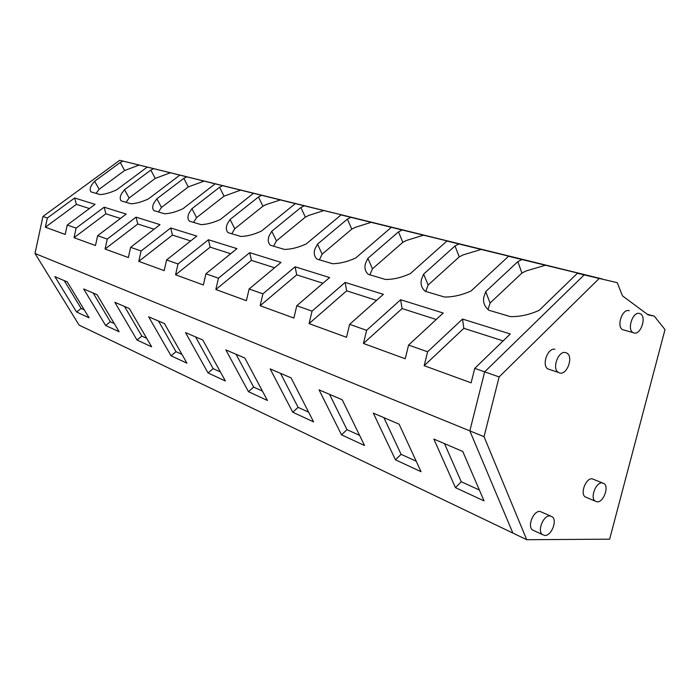 <?xml version="1.0" encoding="UTF-8"?>
<svg xmlns="http://www.w3.org/2000/svg" width="700" height="700" viewBox="0 0 700 700"><rect width="100%" height="100%" fill="white"/><g stroke="black" fill="none" stroke-linecap="round" stroke-linejoin="round"><path stroke-width="1.05" d="M565.346 352.529C558.171 350.84 551.827 368.62 558.259 372.382L560.07 373.082C567.306 374.605 573.501 356.825 567 353.168L565.346 352.529M545.702 265.151L525.971 270.979L521.92 273.061L517.843 261.634L485.739 291.62L483.726 297.439C482.948 302.584 484.689 306.854 488.941 310.249L510.326 316.61C519.846 316.82 529.471 314.72 539.21 310.31L577.439 273.245L584.168 274.908L484.662 371.84L469.831 430.885L484.662 371.84L584.168 274.908L602.35 278.994L119.761 160.291L123.016 161.096L120.269 162.479L94.64 181.248L99.155 189.298L124.626 170.511L120.269 162.479M42.954 216.457L35 253.47L79.126 325.132L512.881 533.076L469.831 430.885L484.041 436.686L499.126 376.933L474.74 368.358L510.291 333.97L462.534 319.06L427.613 351.776L408.581 345.082L443.223 313.031L400.636 299.74L366.625 330.321L349.624 324.345L383.364 294.35L345.135 282.415L312.043 311.124L296.774 305.751L329.595 277.567L295.102 266.796L262.911 293.834L249.112 288.986L281.033 262.412L249.751 252.648L218.444 278.197L205.923 273.787L236.959 248.649L208.46 239.759L178.019 263.979L166.591 259.954L196.787 236.11L170.704 227.973L141.102 250.985L130.638 247.31L160.002 224.63L136.054 217.157L107.249 239.076L97.641 235.699L126.21 214.086L104.142 207.191L76.108 228.121L67.244 225.006L95.051 204.356L74.646 197.986L47.346 218.006L42.954 216.457L119.761 160.291M517.843 261.634L521.92 259.543L508.576 256.252L471.17 290.911C462.009 295.076 453.093 297.106 444.43 297.01L425.346 291.331C421.68 288.234 420.376 284.296 421.426 279.51L423.649 274.094L455.017 245.963L458.894 243.985L446.915 241.027L410.375 273.578C401.713 277.524 393.418 279.493 385.49 279.475L368.349 274.374C365.181 271.53 364.227 267.881 365.496 263.419L367.876 258.352L398.493 231.866L402.176 229.985L391.361 227.316L355.705 257.985C347.506 261.739 339.754 263.646 332.456 263.699L316.977 259.096C314.23 256.471 313.565 253.068 315 248.894L317.502 244.142L347.366 219.109L350.875 217.332L341.066 214.909L306.294 243.898C298.498 247.476 291.226 249.314 284.48 249.428L270.436 245.254C268.039 242.812 267.627 239.636 269.194 235.707L271.784 231.236L300.895 207.524L304.246 205.817L295.312 203.612L261.415 231.096C253.986 234.509 247.144 236.303 240.879 236.46L228.078 232.654C225.986 230.388 225.776 227.404 227.447 223.702L230.099 219.476L258.475 196.945L261.686 195.317L253.505 193.296L220.474 219.415C213.377 222.688 206.911 224.42 201.075 224.621L189.359 221.139C187.53 219.013 187.495 216.204 189.245 212.713L191.94 208.705L219.59 187.25L222.679 185.692L215.162 183.838L182.963 208.722C176.181 211.855 170.056 213.544 164.596 213.771L153.834 210.569C152.232 208.582 152.338 205.931 154.149 202.615L156.879 198.809L183.829 178.325L186.795 176.829L179.865 175.123L148.479 198.888C141.977 201.898 136.168 203.534 131.049 203.787L121.117 200.839C119.709 198.966 119.945 196.455 121.8 193.305L124.539 189.691L150.824 170.1L153.676 168.656L147.271 167.081L116.664 189.814C110.425 192.71 104.895 194.303 100.074 194.574L90.895 191.844C89.661 190.085 89.994 187.705 91.892 184.695L94.64 181.248M577.439 273.245L577.981 273.359C580.3 273.822 580.633 273.822 578.988 273.35L521.92 259.543M147.271 167.081L123.016 161.096M179.865 175.123L153.676 168.656M215.162 183.838L186.795 176.829M253.505 193.296L222.679 185.692M295.312 203.612L261.686 195.317M346.246 215.976L304.246 205.817M346.238 215.959L341.066 214.909M391.361 227.316L350.875 217.332M450.739 241.797L402.176 229.985M450.686 241.71L446.915 241.027M511.481 256.83L458.894 243.985M511.376 256.672L508.576 256.252M35 253.47L469.831 430.885L512.881 533.076L526.715 539.709L484.041 436.686M119.14 331.748L97.081 294.7L83.676 288.96L105.63 325.483L119.14 331.748M76.589 312.025L54.898 276.623L67.288 281.925L89.101 317.826L76.589 312.025L81.165 308.446L64.216 280.613M341.504 434.822L319.069 389.865L342.23 399.787L364.551 445.506L341.504 434.822L346.999 429.66L329.551 394.354M313.609 421.89L291.069 377.86L270.165 368.9L292.74 412.213L313.609 421.89M455.464 487.646L433.851 439.066L462.761 451.465L484.059 500.894L455.464 487.646L461.248 481.749L444.483 443.625M395.456 459.821L373.319 413.123L399.114 424.174L421.05 471.695L395.456 459.821L401.1 454.326L383.906 417.655M186.935 363.169L164.482 323.592L148.662 316.811L171.045 355.801L186.935 363.169M137.016 340.034L114.835 302.312L129.369 308.543L151.646 346.815L137.016 340.034L141.838 336.114L124.521 306.46M267.426 400.479L244.825 358.033L225.855 349.904L248.456 391.685L267.426 400.479M208.049 372.96L185.526 332.614L202.816 340.025L225.382 380.993L208.049 372.96L213.133 368.62L195.571 336.919M427.613 351.776L424.183 365.689L471.117 382.848L474.74 368.358M366.625 330.321L363.449 343.481L405.23 358.759L408.581 345.082M312.043 311.124L309.085 323.61L346.517 337.295L349.624 324.345M262.911 293.834L260.146 305.725L293.877 318.054L296.774 305.751M218.444 278.197L215.854 289.529L246.4 300.694L249.112 288.986M178.019 263.979L175.569 274.803L203.367 284.97L205.923 273.787M141.102 250.985L138.784 261.354L164.194 270.646L166.591 259.954M107.249 239.076L105.061 249.025L128.362 257.547L130.638 247.31M76.108 228.121L74.025 237.685L95.48 245.525L97.641 235.699M47.346 218.006L45.369 227.211L65.188 234.456L67.244 225.006M549.894 515.883C543.428 515.288 537.136 530.582 542.238 534.511L544.81 535.491C551.337 535.946 557.489 520.669 552.344 516.81L549.894 515.883M602.14 482.86C595.971 482.081 589.969 497.586 595.087 501.086L597.153 501.847C603.374 502.486 609.254 487.008 604.091 483.577L602.14 482.86M639.354 313.425C632.686 311.526 626.78 329.534 633.062 332.596L634.218 333.034C640.946 334.775 646.721 316.794 640.395 313.81L639.354 313.425M424.183 365.689L463.846 328.317L462.534 319.06M463.846 328.317L503.134 340.882M485.739 291.62L490.088 303.047L521.92 273.061M490.088 303.047L488.031 309.488M479.369 490.017L461.248 481.749M363.449 343.481L402.08 308.56L400.636 299.74M402.08 308.56L436.249 319.489M481.539 249.331L463.094 254.914L459.252 256.882L455.017 245.963M423.649 274.094L428.137 285.023L459.252 256.882M428.137 285.023L425.757 291.454M416.22 461.221L401.1 454.326M309.085 323.61L346.675 290.832L345.135 282.415M346.675 290.832L376.565 300.396M423.797 235.086L406.49 240.45L402.832 242.322L398.493 231.866M367.876 258.352L372.453 268.817L402.832 242.322M372.453 268.817L369.871 274.829M359.625 435.418L346.999 429.66M260.146 305.725L296.713 274.846L295.102 266.796M296.713 274.846L322.971 283.246M371.551 222.206L355.259 227.36L351.767 229.136L347.366 219.109M317.502 244.142L322.131 254.179L351.767 229.136M322.131 254.179L319.392 259.814M292.74 412.213L298.095 407.356L280.525 373.336M308.63 412.16L298.095 407.356M215.854 289.529L251.414 260.356L249.751 252.648M251.414 260.356L274.592 267.767M324.065 210.499L308.674 215.46L305.331 217.157L300.895 207.524M271.784 231.236L276.43 240.879L305.331 217.157M276.43 240.879L273.578 246.181M248.456 391.685L253.671 387.1L236.066 354.279M262.43 391.099L253.671 387.1M175.569 274.803L210.157 247.152L208.46 239.759M210.157 247.152L230.694 253.724M280.709 199.806L266.123 204.593L262.92 206.211L258.475 196.945M230.099 219.476L234.745 228.751L262.92 206.211M234.745 228.751L231.805 233.765M220.386 371.928L213.133 368.62M138.784 261.354L172.428 235.086L170.704 227.973M172.428 235.086L190.689 240.931M240.966 190.006L224.035 196.175L219.59 187.25M191.94 208.705L196.569 217.639L224.035 196.175M196.569 217.639L193.567 222.39M171.045 355.801L175.989 351.68L158.532 321.046M181.965 354.41L175.989 351.68M105.061 249.025L137.786 224L136.054 217.157M137.786 224L154.07 229.215M204.4 180.994L188.256 186.935L183.829 178.325M156.879 198.809L161.481 207.428L188.256 186.935M161.481 207.428L158.428 211.934M146.702 338.328L141.838 336.114M74.025 237.685L105.884 213.798L104.142 207.191M105.884 213.798L120.435 218.452M170.651 172.673L155.225 178.412L150.824 170.1M124.539 189.691L129.106 198.013L155.225 178.412M129.106 198.013L126.035 202.3M105.63 325.483L110.329 321.746L93.188 293.029M114.249 323.531L110.329 321.746M45.369 227.211L76.388 204.356L74.646 197.986M76.388 204.356L89.425 208.53M139.405 164.964L124.626 170.511M99.155 189.298L96.066 193.384M84.254 309.855L81.165 308.446M647.308 314.283L654.273 316.12L648.13 314.886L622.475 295.855L617.225 282.66L584.168 274.908L617.225 282.66M526.715 539.709L609.639 539.175L665 329.586L654.273 316.12M599.077 278.582L499.126 376.933M550.349 515.918L539.928 511.394C533.461 510.773 527.214 525.945 532.324 529.865L542.238 534.511M554.907 349.256C547.724 347.559 541.433 365.199 547.881 368.944L550.113 369.679M602.367 482.877L592.104 478.782C585.926 477.986 579.968 493.369 585.104 496.86L595.087 501.086M629.247 310.739L628.827 310.634C622.151 308.726 616.289 326.594 622.589 329.648L624.33 330.137M547.881 368.944L558.259 372.382M622.589 329.648L633.062 332.596"/></g></svg>
